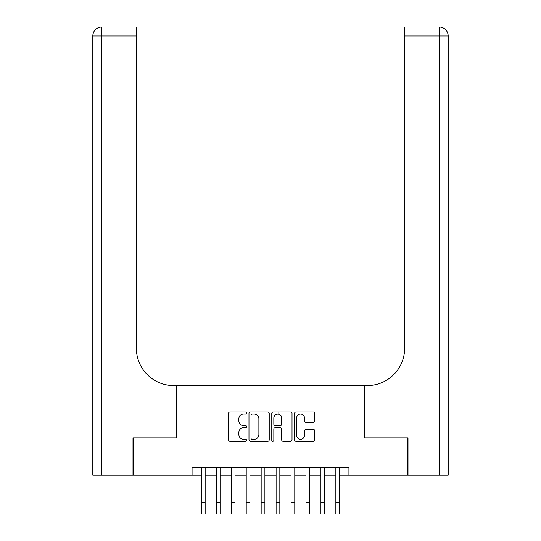 <?xml version="1.0" encoding="UTF-8"?>
<svg xmlns="http://www.w3.org/2000/svg" width="541" height="541" viewBox="0 0 541 541"><rect width="100%" height="100%" fill="white"/><g stroke="black" fill="none" stroke-linecap="round" stroke-linejoin="round"><path stroke-width="0.81" d="M246.601 412.999A1.028 1.028 0 0 0 245.573 411.978L229.993 411.978A1.467 1.467 0 0 0 228.525 413.439L228.525 439.833A1.467 1.467 0 0 0 229.993 441.3L245.573 441.3A1.028 1.028 0 0 0 246.601 440.273A1.028 1.028 0 0 0 245.573 439.245L243.558 439.245A4.693 4.693 0 0 1 238.865 434.558L238.865 432.354A4.693 4.693 0 0 1 243.558 427.667L245.573 427.667A1.028 1.028 0 0 0 246.601 426.639A1.028 1.028 0 0 0 245.573 425.611L243.558 425.611A4.693 4.693 0 0 1 238.865 420.918L238.865 418.72A4.693 4.693 0 0 1 243.558 414.027L245.573 414.027A1.028 1.028 0 0 0 246.601 412.999M313.354 422.311A1.467 1.467 0 0 0 314.815 420.844L314.815 413.439A1.467 1.467 0 0 0 313.354 411.978L296.049 411.978A1.467 1.467 0 0 0 294.581 413.439L294.581 439.833A1.467 1.467 0 0 0 296.049 441.3L313.354 441.3A1.467 1.467 0 0 0 314.815 439.833L314.815 430.893A1.467 1.467 0 0 0 313.354 429.426L305.949 429.426A1.467 1.467 0 0 0 304.482 430.893L304.482 435.322A3.922 3.922 0 0 1 300.559 439.245A3.922 3.922 0 0 1 296.637 435.322L296.637 417.95A3.922 3.922 0 0 1 300.559 414.027A3.922 3.922 0 0 1 304.482 417.95L304.482 420.844A1.467 1.467 0 0 0 305.949 422.311L313.354 422.311M192.075 475.187L133.444 475.187L133.444 437.845L176.393 437.845L176.393 385.557L364.607 385.557L364.607 437.845L407.556 437.845L407.556 475.187L348.925 475.187L348.925 467.715L192.075 467.715L192.075 475.187L201.414 475.187M269.215 413.439A1.467 1.467 0 0 0 267.748 411.978L250.449 411.978A1.467 1.467 0 0 0 248.982 413.439L248.982 439.833A1.467 1.467 0 0 0 250.449 441.3L267.748 441.3A1.467 1.467 0 0 0 269.215 439.833L269.215 413.439M273.252 411.978L290.551 411.978A1.467 1.467 0 0 1 292.018 413.439L292.018 439.833A1.467 1.467 0 0 1 290.551 441.3L283.146 441.3A1.467 1.467 0 0 1 281.678 439.833L281.678 429.128A1.467 1.467 0 0 0 280.211 427.667L275.301 427.667A1.467 1.467 0 0 0 273.834 429.128L273.834 440.273A1.028 1.028 0 0 1 272.806 441.3A1.028 1.028 0 0 1 271.785 440.273L271.785 413.439A1.467 1.467 0 0 1 273.252 411.978M205.147 475.187L216.353 475.187M220.086 475.187L231.291 475.187M235.024 475.187L246.223 475.187M249.962 475.187L261.161 475.187M264.901 475.187L276.099 475.187M279.839 475.187L291.038 475.187M294.777 475.187L305.976 475.187M309.709 475.187L320.914 475.187M324.647 475.187L335.853 475.187M339.586 475.187L348.925 475.187M252.059 414.027A1.028 1.028 0 0 0 251.038 415.055L251.038 438.224A1.028 1.028 0 0 0 252.059 439.245L254.189 439.245A4.693 4.693 0 0 0 258.882 434.558L258.882 418.72A4.693 4.693 0 0 0 254.189 414.027L252.059 414.027M281.678 418.024A3.922 3.922 0 0 0 277.756 414.102A3.922 3.922 0 0 0 273.834 418.024L273.834 424.144A1.467 1.467 0 0 0 275.301 425.611L280.211 425.611A1.467 1.467 0 0 0 281.678 424.144L281.678 418.024M201.414 502.745L205.147 502.745L205.147 513.95L201.414 513.95L201.414 467.715M205.147 502.745L205.147 467.715M132.998 437.845L176.244 437.845L176.244 385.557L173.702 385.557A37.343 37.343 0 0 1 136.359 348.215L136.359 36.01L101.776 36.01L101.776 475.187L132.998 475.187L132.998 437.845M101.776 475.187L92.815 475.187L92.815 36.01A8.96 8.96 0 0 1 101.776 27.05L136.359 27.05L136.359 36.01M136.359 27.05L101.776 27.05A8.96 8.96 0 0 0 92.815 36.01L101.776 36.01L101.776 27.05M173.702 385.557A37.343 37.343 0 0 1 136.359 348.215M448.185 475.187L448.185 36.01L448.185 475.187L408.002 475.187L408.002 437.845L364.756 437.845L364.756 385.557L367.298 385.557A37.343 37.343 0 0 0 404.641 348.215L404.641 27.05L439.224 27.05L404.641 27.05M439.224 475.187L439.224 27.05A8.96 8.96 0 0 1 448.185 36.01L448.185 385.557M367.298 385.557A37.343 37.343 0 0 0 404.641 348.215M216.353 502.745L220.086 502.745L220.086 513.95L216.353 513.95L216.353 467.715M220.086 502.745L220.086 467.715M231.291 502.745L235.024 502.745L235.024 513.95L231.291 513.95L231.291 467.715M235.024 502.745L235.024 467.715M246.223 502.745L249.962 502.745L249.962 513.95L246.223 513.95L246.223 467.715M249.962 502.745L249.962 467.715M261.161 502.745L264.901 502.745L264.901 513.95L261.161 513.95L261.161 467.715M264.901 502.745L264.901 467.715M276.099 502.745L279.839 502.745L279.839 513.95L276.099 513.95L276.099 467.715M279.839 502.745L279.839 467.715M278.865 414.264L278.865 411.978M291.038 502.745L294.777 502.745L294.777 513.95L291.038 513.95L291.038 467.715M294.777 502.745L294.777 467.715M305.976 502.745L309.709 502.745L309.709 513.95L305.976 513.95L305.976 467.715M309.709 502.745L309.709 467.715M320.914 502.745L324.647 502.745L324.647 513.95L320.914 513.95L320.914 467.715M324.647 502.745L324.647 467.715M335.853 502.745L339.586 502.745L339.586 513.95L335.853 513.95L335.853 467.715M339.586 502.745L339.586 467.715M448.185 36.01L404.641 36.01"/></g></svg>
